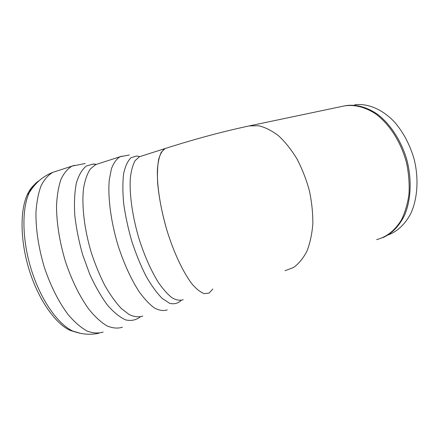 <?xml version="1.0" encoding="UTF-8"?>
<svg xmlns="http://www.w3.org/2000/svg" width="439" height="439" viewBox="0 0 439 439"><rect width="100%" height="100%" fill="white"/><g stroke="black" fill="none" stroke-linecap="round" stroke-linejoin="round"><path stroke-width="0.66" d="M212.855 289.032L209.046 293.109L204.382 293.675C200.793 292.44 196.848 289.416 192.545 284.598C183.765 273.53 174.288 253.841 167.221 231.293C162.117 213.864 158.918 197.638 157.623 182.608C157.195 173.41 157.541 165.662 158.655 159.357C160.18 154.023 162.304 150.423 165.02 148.569C194.9 139.042 222.963 131.491 249.215 125.922L258.582 125.746C265.2 127.299 271.878 130.657 278.617 135.838C285.235 142.017 291.342 149.688 296.934 158.836C302.076 168.669 306.202 179.2 309.319 190.444C311.745 201.808 312.919 212.877 312.842 223.649C312.036 233.96 310.082 243.102 306.982 251.075C303.305 258.187 298.844 263.647 293.592 267.45L285.065 270.72M36.64 183.068C32.898 185.428 29.775 189.33 27.267 194.757C19.744 211.06 20.26 241.878 29.545 271.061C38.819 300.249 55.501 323.735 70.147 330.408L77.363 332.575M209.046 293.109L204.382 293.675C200.793 292.44 196.848 289.416 192.545 284.598C183.765 273.53 174.288 253.841 167.221 231.293C160.427 208.596 156.855 185.637 157.398 169.591C157.985 162.178 159.275 156.41 161.267 152.289L165.02 148.569L139.388 156.756L135.141 160.614C132.819 164.795 131.223 170.601 130.345 178.031C129.242 194.071 132.446 216.871 139.19 239.293C144.694 256.277 151.076 270.627 158.331 282.343C163.061 289.191 167.627 294.333 172.028 297.763C176.226 300.155 179.963 300.803 183.233 299.716M388.378 234.876C397.619 231.293 405.082 224.197 410.767 213.579C417.522 198.851 418.932 178.958 414.224 159.516C409.999 144.81 403.364 132.243 394.326 121.822C382.111 109.064 367.569 103.154 354.657 104.784M39.137 180.687C35.142 183.03 31.822 187.074 29.177 192.825C21.566 209.37 22.126 240.791 31.597 270.567C41.057 300.358 58.019 324.306 72.852 331.077L80.299 333.289M55.709 171.413L53.015 172.286C48.345 174.859 44.377 179.326 41.107 185.686C38.347 193.094 36.629 202.061 35.949 212.575C35.8 229.668 38.588 247.876 44.301 267.186C50.496 285.784 58.897 302.372 68.204 314.681C74.493 322.039 80.705 327.456 86.834 330.918C92.772 333.223 98.199 333.602 103.121 332.049M74.24 165.36L72.139 166.079C67.727 168.576 64.017 172.982 60.999 179.31C58.486 186.696 56.988 195.662 56.505 206.209C56.631 223.374 59.572 241.702 65.334 261.189C71.535 279.972 79.81 296.764 88.881 309.265C94.989 316.749 100.992 322.275 106.891 325.848C112.582 328.24 117.756 328.696 122.415 327.209M96.404 164.362L93.491 164.005L86.362 165.964C82.142 169.377 78.817 175.024 76.391 182.909C74.614 191.997 74.07 202.703 74.756 215.022C76.205 227.973 78.844 241.241 82.686 254.834L89.743 274.199C95.241 286.25 101.146 296.561 107.456 305.121C113.794 312.398 119.88 317.331 125.719 319.916C131.239 321.123 136.057 320.124 140.173 316.92M98.078 163.818L95.79 164.559L90.385 168.916C87.328 173.52 85.073 179.836 83.619 187.859C81.467 205.145 84.283 229.515 91.504 253.314C95.433 265.035 99.933 275.862 105.014 285.805C110.299 294.959 115.682 302.471 121.169 308.343L129.104 314.516C134.153 316.87 138.713 317.392 142.79 316.075M121.729 156.158L120.056 156.739C116.538 158.902 113.668 162.896 111.446 168.719L109.273 179.803C107.67 197.1 110.853 221.64 118.124 245.719C124.083 263.943 131.102 279.286 139.163 291.748C144.442 299.014 149.551 304.441 154.506 308.03C159.247 310.499 163.495 311.114 167.248 309.879M139.887 156.597L136.82 155.982L131.074 157.672C127.765 160.822 125.291 166.101 123.655 173.526C122.596 182.097 122.613 192.205 123.71 203.861C125.444 216.114 128.166 228.67 131.87 241.538C136.052 254.159 140.776 265.694 146.044 276.131C151.455 285.58 156.827 293 162.156 298.383L169.586 303.278C174.113 304.43 177.971 303.47 181.153 300.408M141.276 156.158L140.387 156.438M382.742 237.702C391.835 233.729 399.1 226.272 404.533 215.329C410.948 200.184 411.985 179.99 407.002 160.389C401.444 140.935 390.364 123.957 377.172 114.025C366.944 107.242 356.885 104.394 347.002 105.486L344.132 105.975M376.613 239.617C386.616 237.082 394.87 230.541 401.389 219.994C405.115 212.388 407.644 203.767 408.983 194.131C409.554 184.117 408.786 173.888 406.679 163.456C401.394 142.768 389.837 124.489 375.91 114.069C365.325 106.99 354.311 104.301 344.247 105.953L249.215 125.922M70.147 330.408L72.852 331.077C81.572 334.403 90.286 335.111 98.995 333.206M27.267 194.757L29.177 192.825C35.169 182.942 43.115 176.094 53.015 172.286L72.139 166.079L85.232 163.511M95.823 164.548L92.969 163.999M96.942 164.186L120.056 156.739L129.296 155.005"/></g></svg>
